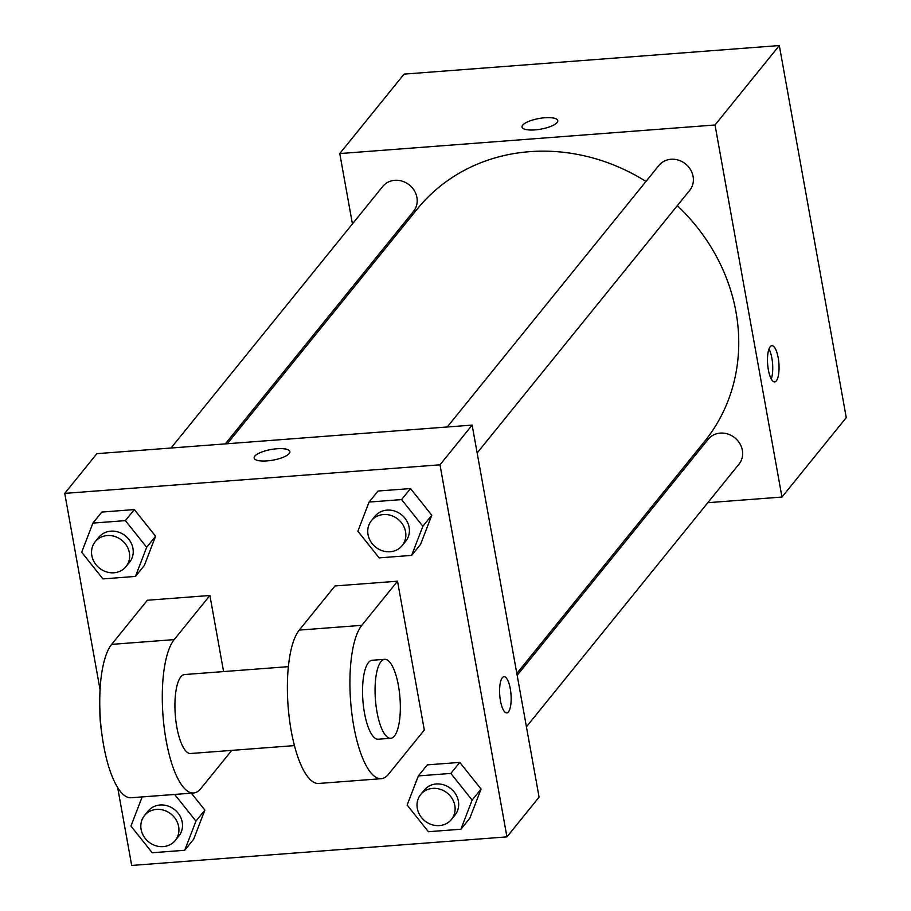 <?xml version="1.0" encoding="UTF-8"?>
<svg xmlns="http://www.w3.org/2000/svg" width="911" height="911" viewBox="0 0 911 911"><rect width="100%" height="100%" fill="white"/><g stroke="black" fill="none" stroke-linecap="round" stroke-linejoin="round"><path stroke-width="1.37" d="M352.432 223.912L339.769 153.56L404.063 74.121L779.315 45.55L846.262 417.614L781.968 497.053L707.801 502.701M339.769 153.56L715.021 124.989L779.315 45.55M557.099 122.518A18.152 5.398 169.8 0 1 537.9 129.601A18.152 5.398 169.8 0 1 522.037 127.039A18.152 5.398 169.8 0 1 538.948 118.521A18.152 5.398 169.8 0 1 557.76 120.616A18.152 5.398 169.8 0 1 557.099 122.518M516.822 673.445L704.499 441.55A184.774 166.804 -141 0 0 735.986 311.972A184.774 166.804 -141 0 0 677.294 205.67M645.967 181.448A184.774 166.804 -141 0 0 417.238 209.063L227.306 443.737M362.031 277.274L361.701 275.407M653.517 506.835L651.547 506.983M715.021 124.989L781.968 497.053M225.336 443.885L413.537 211.352A19.803 17.867 -141 0 0 416.908 197.471A19.803 17.867 -141 0 0 402.434 181.232A19.803 17.867 -141 0 0 382.757 186.448L171.052 448.018M477.148 452.972L689.718 190.331A19.803 17.867 -141 0 0 693.089 176.449A19.803 17.867 -141 0 0 678.627 160.199A19.803 17.867 -141 0 0 658.938 165.415L447.233 426.997M517.152 675.313L708.211 439.261A19.803 17.867 39 0 1 734.847 437.827A19.803 17.867 39 0 1 738.992 464.166L526.421 726.807M768.36 369.855A18.152 5.637 -94.4 0 1 771.89 345.69A18.152 5.637 -94.4 0 1 778.894 363.364A18.152 5.637 -94.4 0 1 774.646 381.88A18.152 5.637 -94.4 0 1 768.36 369.855M768.975 349.038A18.152 5.637 -94.4 0 1 771.264 379.01M522.037 127.05A18.152 5.398 169.8 0 1 538.948 118.521A18.152 5.398 169.8 0 1 557.76 120.616M100.085 689.821L64.738 493.386L96.885 453.667L472.137 425.095L539.084 797.159L506.937 836.879L131.685 865.45L117.69 787.662M407.137 805.051L418.365 775.91L450.865 773.428L472.126 800.097L460.898 829.238L428.409 831.72L407.137 805.051M451.446 819.444L455.022 815.026A19.803 17.867 -141 0 0 458.392 801.145A19.803 17.867 -141 0 0 443.93 784.906A19.803 17.867 -141 0 0 424.241 790.122L420.677 794.529A19.803 17.867 -141 0 0 424.822 820.879A19.803 17.867 -141 0 0 451.446 819.444A19.803 17.867 -141 0 0 454.828 805.563A19.803 17.867 -141 0 0 440.355 789.313A19.803 17.867 -141 0 0 420.677 794.529M418.365 775.91L427.293 764.876L459.793 762.393L481.065 789.063L469.837 818.203L460.898 829.238M450.865 773.428L459.793 762.393L481.065 789.063L469.837 818.203M472.126 800.097L481.065 789.063M130.945 826.072L142.173 796.931L174.673 794.46L195.945 821.13L184.717 850.27L152.217 852.742L130.945 826.072M175.265 840.466L178.841 836.059A19.803 17.867 -141 0 0 182.211 822.166A19.803 17.867 -141 0 0 167.738 805.928A19.803 17.867 -141 0 0 148.06 811.143L144.485 815.561A19.803 17.867 -141 0 0 148.63 841.901A19.803 17.867 -141 0 0 175.265 840.466A19.803 17.867 -141 0 0 178.636 826.584A19.803 17.867 -141 0 0 164.174 810.346A19.803 17.867 -141 0 0 144.485 815.561M195.945 821.13L204.873 810.095L191.367 793.162L204.873 810.095L193.644 839.236L184.717 850.27M357.864 531.204L369.092 502.063L401.592 499.592L422.863 526.262L411.635 555.403L379.135 557.874L357.864 531.204M402.184 545.598L405.748 541.191A19.803 17.867 -141 0 0 409.119 527.31A19.803 17.867 -141 0 0 394.657 511.06A19.803 17.867 -141 0 0 374.968 516.275L371.403 520.693A19.803 17.867 -141 0 0 375.548 547.044A19.803 17.867 -141 0 0 402.184 545.598A19.803 17.867 -141 0 0 405.554 531.717A19.803 17.867 -141 0 0 391.081 515.478A19.803 17.867 -141 0 0 371.403 520.693M369.092 502.063L378.019 491.029L410.519 488.558L431.791 515.227L420.563 544.368L411.635 555.403M401.592 499.592L410.519 488.558L431.791 515.227L420.563 544.368M422.863 526.262L431.791 515.227M81.683 552.237L92.911 523.096L125.399 520.614L146.671 547.283L135.443 576.424L102.943 578.906L81.683 552.237M125.991 566.631L129.567 562.212A19.803 17.867 -141 0 0 132.938 548.331A19.803 17.867 -141 0 0 118.464 532.092A19.803 17.867 -141 0 0 98.787 537.308L95.211 541.715A19.803 17.867 -141 0 0 99.356 568.065A19.803 17.867 -141 0 0 125.991 566.631A19.803 17.867 -141 0 0 129.362 552.749A19.803 17.867 -141 0 0 114.9 536.499A19.803 17.867 -141 0 0 95.211 541.715M92.911 523.096L101.838 512.062L134.338 509.579L155.599 536.249L144.371 565.389L135.443 576.424M125.399 520.614L134.338 509.579L155.599 536.249L144.371 565.389M146.671 547.283L155.599 536.249M506.755 712.88A18.152 5.637 85.6 0 0 510.991 694.364A18.152 5.637 85.6 0 0 503.999 676.691A18.152 5.637 -94.4 0 1 511.003 694.364A18.152 5.637 -94.4 0 1 506.755 712.88A18.152 5.637 -94.4 0 1 500.048 698.077A18.152 5.637 -94.4 0 1 502.314 677.738A18.152 5.637 -94.4 0 1 503.999 676.691M64.738 493.386L439.99 464.815L472.137 425.095L539.084 797.159M439.99 464.815L506.937 836.879M267.094 460.898A18.152 5.398 169.8 0 1 254.146 458.039A18.152 5.398 169.8 0 1 271.057 449.51A18.152 5.398 169.8 0 1 289.869 451.617A18.152 5.398 169.8 0 1 267.094 460.898M96.885 453.667L472.137 425.095M289.869 451.617A18.152 5.398 -10.2 0 0 271.057 449.522A18.152 5.398 -10.2 0 0 254.146 458.051M101.838 512.062L134.338 509.579M204.873 810.095L193.644 839.236M427.293 764.876L459.793 762.393M378.019 491.029L410.519 488.558M231.77 750.368L200.967 788.436A79.189 24.62 -94.4 0 1 193.587 792.991L131.047 797.751A79.189 24.62 -94.4 0 1 101.747 733.15A79.189 24.62 -94.4 0 1 111.643 644.373L147.366 600.247L209.906 595.487L223.594 671.578M381.208 778.7L318.668 783.471A79.189 24.62 85.6 0 1 289.379 718.859A79.189 24.62 85.6 0 1 299.264 630.093L334.986 585.955L397.526 581.195L424.31 730.018L388.587 774.156A79.189 24.62 -94.4 0 1 381.208 778.7A79.189 24.62 -94.4 0 1 351.919 714.099A79.189 24.62 -94.4 0 1 361.815 625.333L397.526 581.195M294.412 745.608L190.581 753.511A39.594 12.31 -94.4 0 1 176.859 727.263A39.594 12.31 -94.4 0 1 184.569 674.55L288.4 666.647M193.587 792.991A79.189 24.62 -94.4 0 1 164.287 728.379A79.189 24.62 -94.4 0 1 174.183 639.613L209.906 595.487M390.717 738.274L378.202 739.22A39.594 12.31 -94.4 0 1 364.48 712.983A39.594 12.31 -94.4 0 1 372.189 660.259L384.704 659.313A39.594 12.31 -94.4 0 1 399.975 697.86A39.594 12.31 -94.4 0 1 390.717 738.274A39.594 12.31 -94.4 0 1 376.995 712.026A39.594 12.31 -94.4 0 1 384.704 659.313M99.891 709.874A39.594 12.31 85.6 0 0 101.531 731.408M299.264 630.093L361.815 625.333M111.643 644.373L174.183 639.613"/></g></svg>
